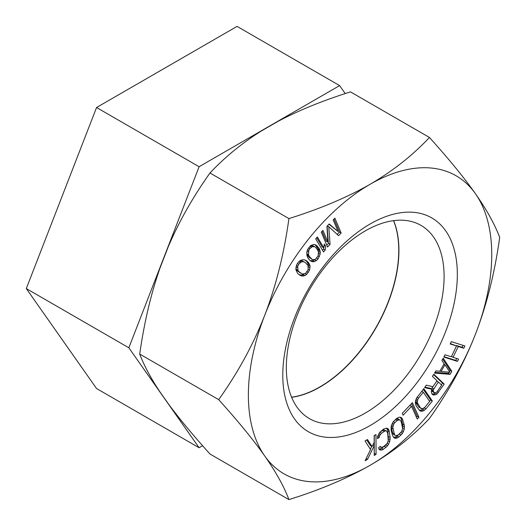 <?xml version="1.0" encoding="UTF-8"?>
<svg xmlns="http://www.w3.org/2000/svg" width="526" height="526" viewBox="0 0 526 526"><rect width="100%" height="100%" fill="white"/><g stroke="black" fill="none" stroke-linecap="round" stroke-linejoin="round"><path stroke-width="0.79" d="M345.22 93.575L339.612 85.6L237.062 26.392L96.554 107.514L26.3 288.583L96.554 388.53L199.104 447.738L202.595 445.726M339.612 85.6L199.104 166.722L128.85 347.791L199.104 447.738M96.554 107.514L199.104 166.722M393.514 220.65A111.558 64.409 -60 0 1 398.761 250.297A111.558 64.409 -60 0 1 291.582 397.202M26.3 288.583L128.85 347.791M316.021 245.077L313.884 244.36L310.656 245.57L307.559 249.6L306.849 252.013L306.914 255.419L307.953 258.056L309.702 260.271L313.062 261.882L316.297 260.672L318.039 258.904L320.104 254.229L320.295 252.48L319.709 249.751L318.999 248.187L316.021 245.077M370.061 465.319A172.087 99.355 -60 0 1 264.677 455.904A172.087 99.355 -60 0 1 264.677 315.396A172.087 99.355 -60 0 1 370.061 184.304A172.087 99.355 -60 0 1 475.438 193.713A172.087 99.355 -60 0 1 475.438 334.227A172.087 99.355 -60 0 1 370.061 465.319C347.094 478.45 320.051 489.884 288.938 499.608C283.974 486.458 275.887 471.894 264.677 455.904C253.361 439.854 238.035 421.102 218.685 399.655C238.035 372.474 253.368 344.385 264.677 315.396C275.887 286.341 283.974 254.071 288.938 218.586C320.268 208.776 347.311 197.349 370.061 184.304C392.81 171.042 412.601 155.433 429.446 137.47C448.796 158.918 464.129 177.67 475.438 193.713C486.649 209.703 494.736 224.273 499.7 237.417C494.736 272.909 486.649 305.172 475.438 334.227C464.123 363.216 448.796 391.305 429.446 418.486C412.45 436.573 392.652 452.182 370.061 465.319M282.784 375.202A123.426 71.26 -60 0 1 370.061 224.03A123.426 71.26 -60 0 1 457.337 274.421A123.426 71.26 -60 0 1 370.061 425.587A123.426 71.26 -60 0 1 282.784 375.202M458.567 359.067L453.064 357.325L458.284 346.522L463.787 348.265L464.905 345.95L451.301 341.644L450.184 343.958L456.548 345.97L451.328 356.773L444.963 354.761L443.845 357.075L457.442 361.382L458.567 359.067M443.221 358.232L441.925 360.468L444.141 363.788L439.802 371.231L435.85 370.889L434.548 373.125L450.098 374.341L451.834 371.363L443.221 358.232M431.333 391.094L431.491 392.988L432.793 394.809L435.311 394.868L436.948 394.086L444.214 384.072L433.832 374.223L432.372 376.34L437.014 380.739L432.878 386.728L426.297 385.15L424.6 387.616L431.866 389.266L431.333 391.094M416.138 405.947L420.024 410.878L421.273 411.279L423.062 411.023L425.988 408.866L432.339 401.022L423.831 388.668L416.336 398.412L415.303 402.607L416.138 405.947M326.942 226.305L327.902 242.105L322.971 230.395L321.268 232.144L327.534 247.023L330.091 244.399L328.743 226.719L338.599 235.641L341.15 233.011L334.884 218.132L333.182 219.881L338.119 231.598L329.21 223.971L326.942 226.305M418.926 417.263L412.391 402.666L402.245 413.337L403.08 415.198L411.536 406.309L417.236 419.044L418.926 417.263L417.25 416.296L411.542 403.554M398.78 437.099L402.508 433.352L404.297 429.144L404.323 425.179L402.127 418.374L401.16 417.48L399.602 417.111L396.67 418.4L392.942 422.148L391.153 426.356L391.127 430.321L392.554 435.62L394.29 438.02L395.848 438.388L398.78 437.099L397.104 436.126L399.984 433.404M377.55 436.501L377.484 438.677L379.299 437.356L379.456 435.962L381.429 433.246L385.4 430.774L386.406 430.899L387.642 432.983L388.247 440.643L386.972 443.701L383.092 446.955L380.837 447.317L380.39 446.364L378.582 447.685L379.121 449.421L380.515 450.111L381.823 450.013L383.382 449.303L387.563 445.831L389.694 441.722L390.167 437.533L388.918 429.92L388.122 428.795L386.722 428.111L383.862 428.914L379.68 432.392L377.55 436.501M375.985 434.555L374.157 435.62L374.183 442.366L372.066 446.561L367.457 439.526L365.018 440.946L370.547 449.559L365.097 460.763L367.536 459.343L374.196 445.739L374.236 455.437L376.064 454.372L375.985 434.555M315.685 238.87L323.562 251.987L325.186 250.08L325.64 246.221L324.299 243.992L323.845 247.851L317.31 236.97L315.685 238.87M295.849 269.641L297.663 273.421L299.741 275.177L302.055 276.025L304.85 275.604L306.724 274.401L309.564 270.108L310.077 266.071L309.63 264.571L308.262 262.29L306.191 260.528L303.87 259.68L301.076 260.107L299.202 261.31L297.552 263.263L296.362 265.604L295.849 269.641M449.934 372.244L441.044 371.474L444.95 364.768L449.934 372.244M433.214 389.963L438.336 381.994L441.649 385.137L437.034 391.837L435.153 392.968L433.588 392.067L433.214 389.963L431.537 388.99L432.747 386.702M429.663 401.41L424.896 407.295L422.503 408.794L420.438 407.933L417.269 402.614L417.683 399.661L418.565 398.09L423.331 392.212L429.663 401.41M398.208 434.976L395.868 435.745L394.993 435.206L394.316 434.055L392.81 427.079L393.803 424.009L394.888 422.608L397.242 420.524L399.582 419.755L401.134 421.444L402.64 428.42L401.647 431.491L398.208 434.976M315.58 259.108L314.423 259.62L312.22 259.489L309.439 256.622L308.532 254.814L308.782 250.494L309.88 248.568L312.529 246.622L314.726 246.753L316.152 247.897L318.421 251.428L318.164 255.748L315.58 259.108M305.238 262.513L307.993 265.413L308.177 269.49L305.81 273.066L304.639 273.75L302.312 274.007L299.077 271.824L297.933 270.292L297.749 266.222L298.702 264.236L301.286 261.961L303.614 261.698L305.238 262.513L301.937 260.732L299.715 260.981M429.446 137.47L350.48 91.879C322.879 100.558 298.702 110.401 277.938 121.401L261.106 131.119C241.927 143.21 224.878 157.169 209.973 172.995C192.943 197 179.07 221.505 168.353 246.51L159.937 268.201C150.877 294.165 144.137 322.786 139.719 354.064C144.137 365.688 150.877 378.286 159.937 391.877L168.353 403.85C179.07 418.4 192.943 435.12 209.973 454.017L288.938 499.608M209.973 172.995L288.938 218.586M393.632 220.637A111.558 64.409 -60 0 1 398.932 250.389A111.558 64.409 -60 0 1 291.628 397.314M286.328 367.556A111.558 64.409 -60 0 1 335.029 255.288A111.558 64.409 -60 0 1 420.997 225.398A111.558 64.409 -60 0 1 444.102 276.472A111.558 64.409 -60 0 1 395.401 388.74A111.558 64.409 -60 0 1 309.439 418.63A111.558 64.409 -60 0 1 286.328 367.556M139.719 354.064L218.685 399.655M453.064 357.325L451.499 356.424M457.442 361.382L455.766 360.415L456.7 358.476M444.023 356.694L455.766 360.415M456.548 345.97L450.368 343.577M463.787 348.265L462.111 347.292L463.044 345.358M458.284 346.522L456.607 345.556L462.111 347.292M456.437 345.904L456.607 345.556M435.015 372.323L448.415 373.375L449.119 372.171M449.48 371.553L450.151 370.396L442.734 359.08M441.334 384.841L442.53 383.099L433.569 374.597M432.056 394.112L433.634 393.895L435.502 392.863M424.949 387.11L430.189 388.293L431.866 389.266M434.252 392.692L432.569 391.725L431.57 390.292M419.196 410.181L421.379 410.056L424.587 407.558M429.617 401.345L430.662 400.056L423.285 389.345M421.431 408.656L418.762 406.966L416.046 403.021L415.579 400.654M416.408 417.184L417.25 416.296M402.245 413.344L409.853 405.342L411.536 406.309M393.455 437.251L395.532 437.08L397.104 436.126M402.627 428.085L402.646 424.206L401.22 418.906L400.319 417.282M393.79 421.122L396.834 418.86L397.906 418.781L399.582 419.755M395.868 435.745L393.317 434.239L392.639 433.089L391.147 426.448M388.339 439.184L387.78 430.689L386.649 428.118M379.029 449.125L381.698 448.336L385.676 445.075M379.89 432.175L383.724 429.808L386.406 430.899M374.229 453.497L374.315 435.528M370.337 449.224L371.737 446.37M372.066 446.561L370.383 445.594L366.701 439.966M327.902 242.105L326.225 241.138L322.083 231.302M338.119 231.598L328.96 224.227M337.205 234.379L339.474 232.038L333.997 219.04M326.745 245.142L328.408 243.426L327.093 226.147M323.845 247.851L322.168 246.878L316.665 237.719M322.523 250.264L323.51 249.114L323.668 247.746M318.48 252.75L318.033 248.785L315.087 244.649M310.182 260.62L312.746 260.646L314.916 259.403M310.36 245.872L313.049 245.787L314.726 246.753M312.22 259.489L309.117 257.378L307.763 255.656L306.789 252.526M308.289 267.195L307.953 263.598L306.586 261.323L305.054 260.028M299.189 274.717L301.773 275.124L304.534 273.763M300.694 273.191L297.4 270.857L296.256 269.325L295.96 267.543M450.098 374.341L448.415 373.375M451.834 371.363L450.151 370.396M441.044 371.474L440.012 370.876M444.95 364.768L443.911 364.176M444.214 384.072L442.53 383.099M438.382 392.527L437.073 391.778M436.948 394.086L435.265 393.113M435.311 394.868L433.634 393.895M433.7 395.085L432.129 394.178M433.72 388.694L432.043 387.721M438.336 381.994L436.771 381.087M433.168 391.081L431.603 390.18M433.588 392.067L431.912 391.094M425.988 408.866L424.304 407.9M432.339 401.022L430.662 400.056M424.482 410.241L422.805 409.274M423.062 411.023L421.379 410.056M421.273 411.279L419.597 410.306M423.331 392.212L421.72 391.278M418.565 398.09L417.052 397.222M417.683 399.661L416.191 398.8M417.256 401.167L415.639 400.24M417.269 402.614L415.586 401.64M417.729 403.988L416.046 403.021M420.438 407.933L418.762 406.966M401.134 435.009L399.458 434.042M402.508 433.352L400.917 432.431M397.215 438.053L395.532 437.08M395.848 438.388L394.171 437.422M402.127 418.374L400.45 417.401M402.896 419.88L401.22 418.906M404.323 425.179L402.646 424.206M404.501 427.204L402.824 426.238M404.297 429.144L402.627 428.177M403.495 431.596L401.995 430.735M398.511 419.827L396.834 418.86M397.242 420.524L395.559 419.551M394.888 422.608L393.31 421.701M393.803 424.009L392.363 423.174M393.113 425.501L391.699 424.686M392.81 427.079L391.219 426.165M392.896 428.756L391.212 427.789M394.316 434.055L392.639 433.089M394.993 435.206L393.317 434.239M379.299 437.356L377.622 436.389M388.918 429.92L387.235 428.953M389.457 431.662L387.78 430.689M390.167 437.533L388.49 436.567M390.108 439.71L388.425 438.743M389.694 441.722L388.188 440.847M388.675 444.168L387.189 443.313M387.563 445.831L385.9 444.871M386.097 447.324L384.421 446.35M383.382 449.303L381.698 448.336M381.823 450.013L380.14 449.04M380.515 450.111L379.075 449.276M380.837 447.317L379.857 446.752M385.4 430.774L383.724 429.808M384.144 431.267L382.468 430.294M381.429 433.246L379.772 432.293M380.265 434.522L378.819 433.68M379.456 435.962L378.102 435.18M376.064 454.372L374.387 453.405M374.196 445.739L372.868 444.97M367.536 459.343L366.168 458.554M341.15 233.011L339.474 232.038M328.743 226.719L327.33 225.904M330.091 244.399L328.408 243.426M325.64 246.221L324.141 245.359M325.186 250.08L323.51 249.114M318.999 248.187L317.316 247.213M317.25 245.971L315.574 244.998M319.709 249.751L318.033 248.785M320.032 250.823L318.355 249.857M320.295 252.48L318.618 251.513M320.104 254.229L318.506 253.302M319.394 256.642L318.085 255.886M318.039 258.904L316.632 258.095M316.297 260.672L314.62 259.706M314.423 261.613L312.746 260.646M313.062 261.882L311.385 260.916M311.773 261.567L310.379 260.764M312.529 246.622L310.853 245.649M311.366 247.135L309.926 246.306M309.88 248.568L308.611 247.838M308.782 250.494L307.506 249.758M308.4 251.993L307.079 251.231M308.532 254.814L306.855 253.841M309.439 256.622L307.763 255.656M310.8 258.345L309.117 257.378M308.262 262.29L306.586 261.323M309.176 263.625L307.5 262.658M309.63 264.571L307.953 263.598M310.077 266.071L308.4 265.097M310.057 267.727L308.381 266.761M309.564 270.108L308.203 269.319M308.374 272.448L307.039 271.679M306.724 274.401L305.113 273.474M304.85 275.604L303.173 274.638M303.449 276.091L301.773 275.124M302.055 276.025L300.379 275.059M301.128 275.802L299.445 274.828M303.614 261.698L301.937 260.732M301.286 261.961L299.656 261.014M300.116 262.645L298.742 261.849M298.702 264.236L297.427 263.5M297.749 266.222L296.434 265.466M297.499 267.688L296.099 266.879M297.933 270.292L296.256 269.325M299.077 271.824L297.4 270.857"/></g></svg>
